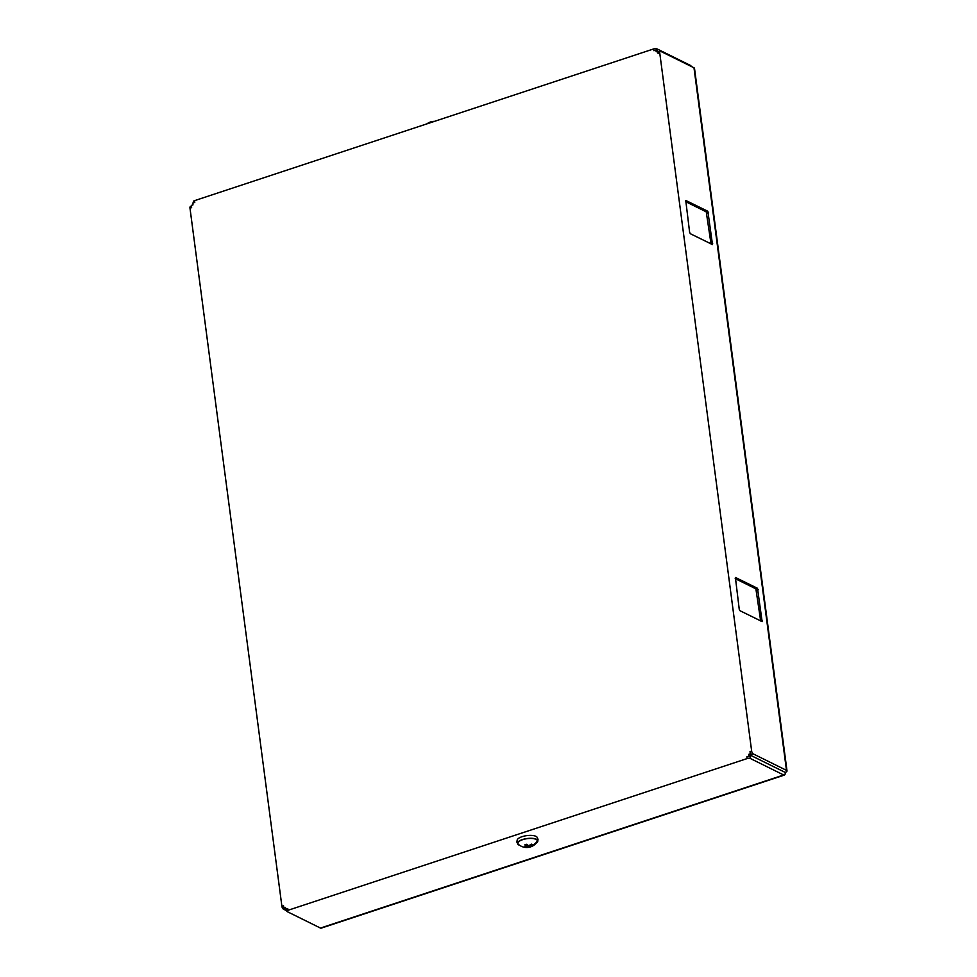 <?xml version="1.0" encoding="UTF-8"?>
<svg xmlns="http://www.w3.org/2000/svg" width="977" height="977" viewBox="0 0 977 977"><rect width="100%" height="100%" fill="white"/><g stroke="black" fill="none" stroke-linecap="round" stroke-linejoin="round"><path stroke-width="1.47" d="M286.603 909.66L285.687 909.208L287.739 908.537L287.971 910.308A2.394 0.855 172.5 0 0 286.811 911.223A2.394 0.855 172.5 0 0 287.14 911.59L320.456 928.065A3.835 1.685 -108.3 0 0 321.189 928.15L784.409 775.066A3.835 1.685 -108.3 0 1 783.676 774.981L750.36 758.506A2.394 0.855 172.5 0 0 747.1 758.579L287.971 910.308M286.811 911.223L286.579 909.453A2.394 0.855 -7.5 0 1 287.739 908.537M537.643 841.637L538.034 839.414L537.057 837.142A10.234 3.652 172.5 0 0 526.786 835.628A10.234 3.652 172.5 0 0 517.26 839.756L516.87 841.979L517.847 844.25A10.234 3.652 -7.5 0 1 517.492 843.432A10.234 3.652 -7.5 0 1 527.262 838.498A10.234 3.652 -7.5 0 1 537.802 840.843A10.234 3.652 -7.5 0 1 537.643 841.637A10.234 3.652 -7.5 0 1 536.117 843.2M787.01 770.926A3.835 1.368 172.5 0 0 786.485 770.352L753.169 753.878A2.394 1.05 71.7 0 1 751.655 751.057L659.744 52.929A2.394 1.05 -108.3 0 1 660.208 51.268A2.394 1.05 -108.3 0 1 660.672 51.317L693.988 67.792A3.835 1.368 172.5 0 1 694.513 68.378L787.01 770.926A3.835 1.368 172.5 0 1 785.154 772.392A3.835 1.685 -108.3 0 1 784.409 775.066M751.533 754.415L750.312 753.817L750.018 751.594A2.394 1.05 -108.3 0 0 751.533 754.415L753.169 753.878M691.472 66.546A3.835 1.685 71.7 0 0 690.25 65.325L656.935 48.85A2.394 0.855 172.5 0 0 653.674 48.923L194.545 200.651A2.394 0.855 172.5 0 0 193.385 201.567L193.544 202.837M658.779 51.732L657.826 51.256L658.107 53.479A2.394 1.05 -108.3 0 1 658.571 51.805L660.208 51.268M735.205 578.616L755.88 588.838L760.668 620.957M685.573 201.616L706.237 211.826L711.036 243.957M707.873 211.288L712.489 244.58L690.373 233.735L689.615 232.331L685.756 200.444L707.873 211.288L706.237 211.826M757.505 588.301L762.121 621.592L740.004 610.735L739.247 609.33L735.4 577.444L757.505 588.301L755.88 588.838M653.674 48.923L653.906 50.694L655.958 50.022L656.19 51.793L657.826 51.256M656.935 48.85L657.167 50.621L655.958 50.022M191.431 206.184L190.454 206.501A2.394 1.05 -108.3 0 0 189.99 208.174L191.626 207.637L191.333 205.414L192.97 204.877L192.725 203.106L194.777 202.422L194.545 200.651M189.99 208.174L281.901 906.302A2.394 1.05 71.7 0 0 283.403 909.123L286.75 910.772M750.128 756.735L748.919 756.125L746.868 756.809A2.394 0.855 -7.5 0 1 750.128 756.735L750.36 758.506M785.154 772.392L748.675 754.354L748.919 756.125M748.675 754.354L750.312 753.817M283.403 909.123L285.04 908.573L283.831 907.975L283.538 905.764L281.901 906.302M283.831 907.975L285.455 907.438L285.687 909.208M524.771 846.729L526.579 846.497L524.783 844.91L526.823 844.238L528.63 845.826L531.39 844.14L532.599 844.739L529.839 846.424L529.693 845.288M529.192 845.557L529.4 847.193L531.451 846.522L529.839 846.424M529.4 847.193L529.326 847.218A12.457 12.457 0 0 1 518.494 844.397A9.819 3.505 -7.5 0 1 517.908 843.383A9.819 3.505 -7.5 0 1 527.287 838.645A9.819 3.505 -7.5 0 1 537.387 840.892A9.819 3.505 -7.5 0 1 537.069 841.954A12.457 12.457 0 0 1 529.693 847.132L527.8 847.108L527.519 844.946M526.579 846.497L526.31 844.458M524.844 847.303L527.8 847.108M519.727 845.349A10.234 3.652 -7.5 0 1 517.847 844.25M426.888 123.871A12.457 12.457 0 0 1 431.407 121.722L431.773 121.636A12.457 12.457 0 0 1 434.484 121.356M783.676 774.981L320.456 928.065M659.744 52.929L658.107 53.479M711.464 244.165L712.721 243.749M708.63 212.705L706.994 213.242M761.095 621.164L762.353 620.749M758.262 589.705L756.625 590.242M693.988 67.792L786.485 770.352M751.655 751.057L750.018 751.594M746.868 756.809L747.1 758.579M530.67 846.021A12.457 11.639 -5.9 0 0 537.387 840.892"/></g></svg>
